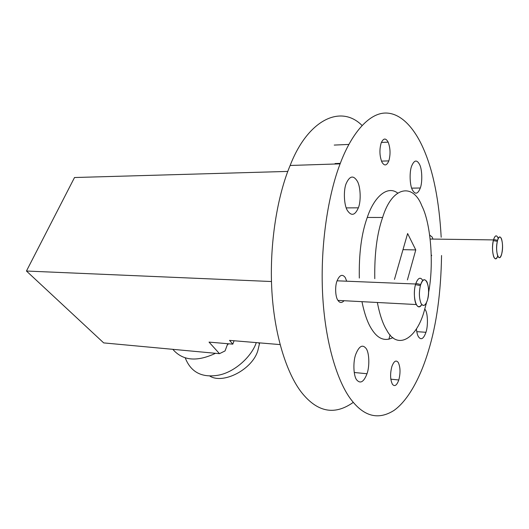 <?xml version="1.0" encoding="UTF-8"?>
<svg xmlns="http://www.w3.org/2000/svg" width="529" height="529" viewBox="0 0 529 529"><rect width="100%" height="100%" fill="white"/><g stroke="black" fill="none" stroke-linecap="round" stroke-linejoin="round"><path stroke-width="0.79" d="M497.67 255.877C499.045 258.767 500.388 258.119 501.697 253.927C502.854 248.445 502.801 243.439 501.525 238.91C500.169 235.914 498.821 236.509 497.478 240.695C496.288 246.276 496.354 251.341 497.67 255.877M498.007 237.944C496.493 234.625 494.985 235.279 493.478 239.908C492.149 246.097 492.221 251.705 493.702 256.73C494.959 259.587 496.301 259.369 497.743 256.056C494.648 264.956 490.8 250.806 493.306 240.609L493.597 239.485C495.256 234.982 496.797 234.678 498.225 238.572M431.28 255.983L431.717 255.282M432.927 239.082L432.239 237.118L429.68 235.081M421.117 303.58C423.365 306.913 425.468 305.762 427.439 300.141C429.098 293.172 428.926 287.075 426.91 281.845C424.714 278.34 422.598 279.398 420.555 285.025C418.842 292.16 419.028 298.343 421.117 303.58M422.797 280.502C420.337 276.614 417.963 277.785 415.675 284.007C413.698 289.515 414.035 301.146 416.323 304.545C417.917 307.382 419.728 307.395 421.765 304.565C416.905 313.062 412.078 296.458 415.496 284.635L415.854 283.438C418.174 277.659 420.495 276.7 422.816 280.555M346.72 281.203L345.232 277.527C342.369 273.804 339.651 274.895 337.072 280.813C334.844 286.05 335.32 297.139 337.971 300.399C339.75 303.044 341.78 303.15 344.048 300.723M256.281 342.607C251.645 356.718 234.195 372.601 217.955 375.259C201.642 377.898 190.718 372.059 185.19 357.743M259.633 342.885L257.914 350.363C252.604 369.506 222.868 384.728 209.649 375.94M228.548 343.784L227.265 344.987L228.548 343.784M215.515 353.299C196.9 362.074 182.677 360.752 172.831 349.332C182.677 360.752 196.9 362.074 215.515 353.299M362.041 125.466C340.458 103.77 307.541 120.321 290.143 165.471C277.798 194.652 269.056 243.241 271.893 291.228C274.736 339.182 288.484 377.111 302.945 394.145C318.405 412.488 335.181 415.225 353.266 402.371M388.881 339.261L390.111 334.85M340.299 163.368L335.075 163.54L335.346 164.003M394.455 279.418L407.614 233.534L415.774 249.919L407.416 279.914M415.774 249.919L402.992 249.662M377.336 302.482C379.762 314.834 382.903 324.072 386.759 330.195C397.524 350.727 417.017 338.58 424.509 309.968L426.5 302.654M428.583 292.563C434.157 263.621 430.652 222.927 421.884 205.94C413.228 183.014 392.234 185.752 382.619 217.472C376.979 233.56 374.367 253.96 374.79 278.664M392.928 337.595C384.848 341.681 377.766 338.871 371.682 329.15C367.708 323.067 364.468 313.909 361.962 301.669M381.872 162.006C379.551 155.929 379.313 149.595 381.164 143.002C383.393 138.049 385.727 137.765 388.174 142.149C390.409 148.199 390.627 154.442 388.828 160.882C386.686 165.855 384.365 166.232 381.872 162.006M392.406 384.252C390.217 379.597 390.032 373.705 391.857 366.577C393.94 361.043 396.082 359.687 398.291 362.524C400.4 367.186 400.572 373.005 398.8 379.974C396.783 385.496 394.654 386.924 392.406 384.252M412.342 189.818C409.717 185.137 409.353 171.634 411.635 166.086C414.24 159.903 416.918 159.434 419.676 164.684C422.202 169.511 422.492 182.505 420.31 188C417.824 194.216 415.166 194.817 412.342 189.818M347.5 210.654C343.949 205.457 343.288 189.997 346.27 183.345C349.748 175.82 353.405 175.066 357.234 181.077C360.626 186.479 361.175 201.265 358.351 207.831C355.058 215.382 351.441 216.321 347.5 210.654M356.824 380.047C353.418 376.331 352.883 361.598 355.786 354.251C359.085 346.072 362.51 344.128 366.055 348.419C369.315 352.387 369.758 366.518 367 373.739C363.866 381.892 360.474 383.994 356.824 380.047M424.8 309.009L425.428 310.007C427.875 313.757 428.1 326.281 425.951 332.291C423.564 338.95 421.051 340.418 418.413 336.695C417.447 335.042 416.779 332.43 416.409 328.846M441.186 237.23C439.176 201.007 433.436 171.918 423.974 149.958C415.153 129.109 401.167 112.373 384.762 113.054C368.376 113.742 351.23 134.002 340.114 163.851C328.502 193.931 320.138 244.16 322.597 293.721C325.057 343.248 337.733 382.262 351.111 399.633C364.15 416.687 378.473 420.264 394.085 410.372C408.798 399.838 420.952 376.053 428.49 350.681C436.59 324.251 440.941 292.524 441.55 255.514M359.317 278.069C358.847 253.603 361.499 233.395 367.265 217.452C374.195 196.471 387.526 185.236 397.61 193.019M271.47 281.527L26.45 271.033L74.516 177.526L287.802 171.416M234.063 340.749L232.806 344.148L229.526 340.372L280.059 344.591M26.45 271.033L103.691 342.898L219.482 353.67L209.034 342.104L232.806 344.148M219.482 353.67L225.043 350.932L219.482 353.67L103.691 342.898M227.741 343.711L225.043 350.932M497.326 241.323C494.767 251.923 499.389 264.361 501.79 253.536L501.856 253.272C504.203 243.578 500.269 230.723 497.584 240.311L497.326 241.323L493.306 240.609M420.39 285.594C418.875 292.643 419.113 298.627 421.104 303.553C423.471 306.919 425.633 305.603 427.584 299.612L427.604 299.54C431.175 286.976 424.741 271.827 420.714 284.509L420.39 285.594L415.496 284.635M416.323 304.545L337.971 300.399M381.376 142.446L388.174 142.149M430.176 239.042L493.478 239.908M337.072 280.813L415.675 284.007M259.508 343.916L258.588 342.799M348.849 144.43L334.235 145.078M367.265 217.452L382.619 217.472M381.482 161.127L388.828 160.882M390.805 379.181L398.8 379.974M411.674 188.145L420.31 188M346.244 207.89L358.351 207.831M354.232 372.495L367 373.739M416.779 331.657L425.951 332.291M290.143 165.471L340.114 163.851M493.597 239.485L497.584 240.311M415.854 283.438L420.714 284.509"/></g></svg>
